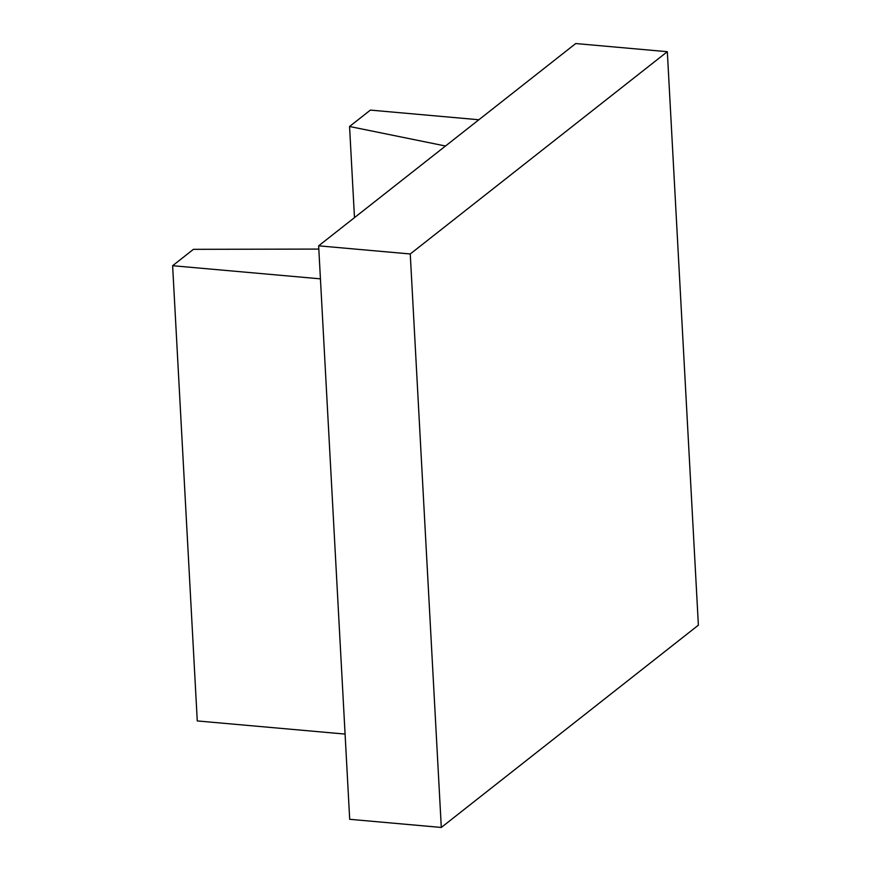 <?xml version="1.0" encoding="UTF-8"?>
<svg xmlns="http://www.w3.org/2000/svg" width="871" height="871" viewBox="0 0 871 871"><rect width="100%" height="100%" fill="white"/><g stroke="black" fill="none" stroke-linecap="round" stroke-linejoin="round"><path stroke-width="1.31" d="M354.486 217.619L349.554 126.491L445.495 146.012M478.865 119.752L370.371 110.105L349.554 126.491M345.079 734.079L197.271 720.938L172.621 265.709L193.438 249.324L318.819 249.084M320.43 278.851L172.621 265.709M667.328 51.694L575.709 43.55L318.644 245.829L349.696 819.306L441.303 827.45L410.252 253.973L667.328 51.694L698.379 625.171L441.303 827.45M318.644 245.829L410.252 253.973"/></g></svg>
